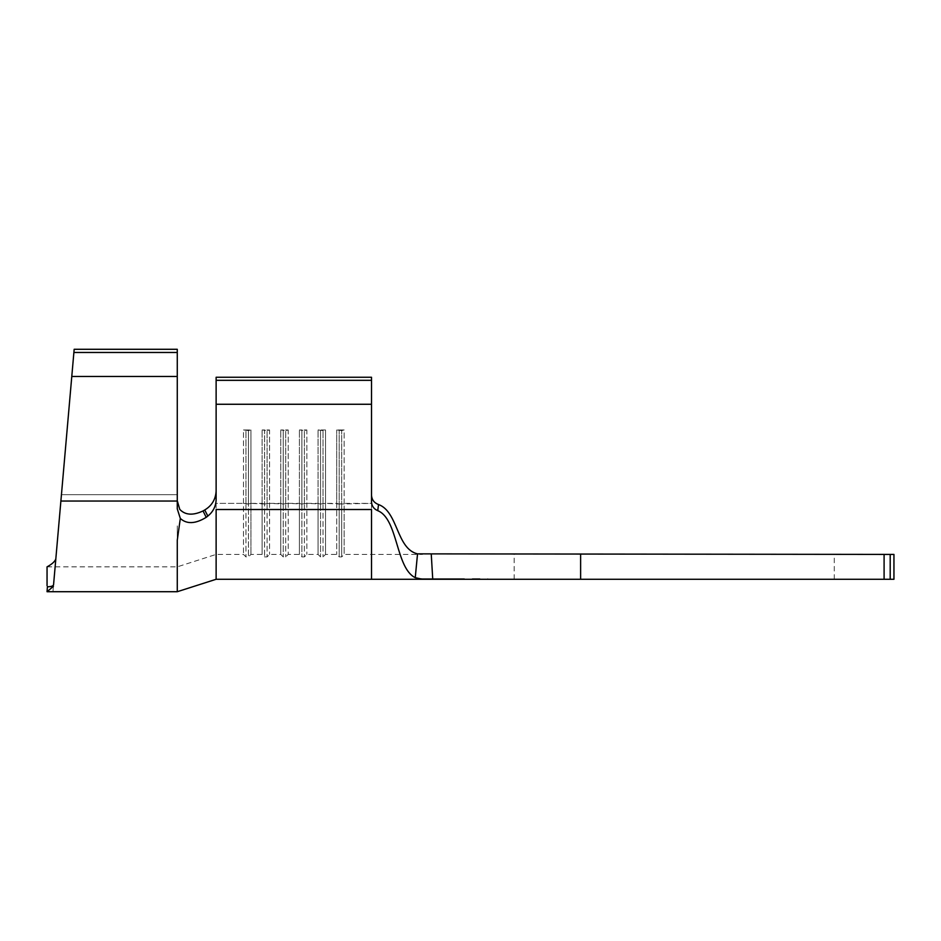 <?xml version="1.0" encoding="UTF-8"?>
<svg xmlns="http://www.w3.org/2000/svg" width="941" height="941" viewBox="0 0 941 941"><rect width="100%" height="100%" fill="white"/><g stroke="black" fill="none" stroke-linecap="round" stroke-linejoin="round"><path stroke-width="0.71" stroke-dasharray="4.71 3.53" d="M479.981 579.28L472.206 579.28L479.981 579.28M479.981 578.656L472.206 578.656L479.981 578.656M884.093 554.414L884.093 579.28L893.95 579.28L893.95 554.414L417.533 553.861L415.252 577.668L422.485 579.28L463.807 579.28L430.719 579.28L430.755 578.656L451.504 578.656L418.463 578.656L430.755 578.656L430.755 579.28L430.731 578.656L430.743 579.28L430.743 578.656L449.692 578.656L449.692 579.28L449.704 578.656L451.751 578.656L451.751 579.28L451.715 578.656L449.68 578.656L449.68 579.28L449.692 578.656L430.731 578.656L451.739 578.656L451.739 579.28L451.715 578.656L449.645 578.656L449.645 579.28M884.093 579.28L432.742 579.28L431.272 554.414M430.19 579.28L430.19 578.656L452.245 578.656L430.19 578.656L441.153 578.656L441.141 579.28L452.245 579.28L430.19 579.28L452.245 579.28L432.237 579.28L452.245 578.656L452.245 579.28L452.245 578.656L441.2 578.656L441.2 579.28L441.211 578.656L430.19 578.656L430.19 579.28L452.009 579.28L432.742 579.28M53.425 586.349C52.802 593.477 52.802 593.477 53.425 586.349L47.05 591.713L47.403 586.808C51.132 586.69 53.19 586.02 53.555 584.808L74.163 349.287L55.507 562.577L74.163 349.287L177.273 349.287L177.273 508.905M54.766 570.975L53.978 579.997M216.124 499.824L216.124 491.273C215.571 499.506 211.772 505.752 204.726 509.975L207.843 516.056C213.078 511.845 215.83 506.434 216.124 499.824L216.124 377.259L216.124 491.273L216.124 377.259L371.519 377.259L371.519 501.965C371.754 506.07 373.836 508.963 377.741 510.669C398.137 518.891 395.608 568.105 415.252 577.668M243.472 429.966L250.929 429.966L248.436 430.578L243.472 429.966L250.929 429.966L248.436 430.578L243.472 429.966L243.472 554.414L243.472 429.966M344.159 503.376L344.159 429.966L341.677 430.578L336.702 429.966L344.159 429.966L341.677 430.578L336.702 429.966L344.159 429.966L344.159 554.414L344.159 503.376L371.519 503.376L371.519 554.414L371.519 503.376L341.677 503.988L341.677 430.578L341.677 556.896L341.677 503.988L339.195 503.988L339.195 430.578L339.195 556.896L339.195 503.988L336.702 503.376L336.702 429.966L336.702 554.414L336.702 503.376L325.515 503.376L325.515 429.966L323.034 430.578L318.058 429.966L325.515 429.966L323.034 430.578L318.058 429.966L325.515 429.966L325.515 554.414L325.515 503.376L339.195 503.988L344.159 503.376M318.058 503.376L318.058 429.966L318.058 554.414L318.058 503.376L306.872 503.376L306.872 429.966L304.378 430.578L299.414 429.966L306.872 429.966L304.378 430.578L299.414 429.966L306.872 429.966L306.872 554.414L306.872 503.376L320.54 503.988L320.54 430.578L320.54 556.896L320.54 503.988L318.058 503.376M299.414 503.376L299.414 429.966L299.414 554.414L299.414 503.376L288.217 503.376L288.217 429.966L285.735 430.578L280.759 429.966L288.217 429.966L285.735 430.578L280.759 429.966L288.217 429.966L288.217 554.414L288.217 503.376L301.896 503.988L301.896 430.578L301.896 556.896L301.896 503.988L299.414 503.376M280.759 503.376L280.759 429.966L280.759 554.414L280.759 503.376L269.573 503.376L269.573 429.966L267.091 430.578L262.116 429.966L269.573 429.966L267.091 430.578L262.116 429.966L269.573 429.966L269.573 554.414L269.573 503.376L283.253 503.988L283.253 430.578L283.253 556.896L283.253 503.988L280.759 503.376M262.116 503.376L262.116 429.966L262.116 554.414L262.116 503.376L250.929 503.376L250.929 429.966L250.929 554.414L250.929 503.376L264.597 503.988L264.597 430.578L264.597 556.896L264.597 503.988L262.116 503.376M216.124 503.376L216.124 554.414L216.124 503.376L243.472 503.376L216.124 503.376M674.227 554.414L834.279 554.414L674.227 554.414M674.227 579.28L834.279 579.28L674.227 579.28M464.442 579.28L452.009 579.28L464.442 579.28L464.442 578.656L452.009 578.656L452.009 579.28L452.009 578.656L464.442 578.656M417.851 578.656L430.249 578.656L417.816 578.656L417.816 579.28L422.485 579.28M377.741 510.669L378.529 504.541C398.184 511.633 396.384 548.885 417.533 553.861M371.519 501.965L371.519 495.413L371.519 501.965M216.124 579.28L216.124 509.504L371.519 509.504L371.519 579.28M216.124 380.329L371.519 380.329M216.124 404.265L371.519 404.265M323.034 503.988L323.034 430.578L323.034 556.896L323.034 503.988L320.54 503.988L325.515 503.376L323.034 503.988M304.378 503.988L304.378 430.578L304.378 556.896L304.378 503.988L301.896 503.988L306.872 503.376L304.378 503.988M285.735 503.988L285.735 430.578L285.735 556.896L285.735 503.988L283.253 503.988L288.217 503.376L285.735 503.988M267.091 503.988L267.091 430.578L267.091 556.896L267.091 503.988L264.597 503.988L269.573 503.376L267.091 503.988M245.954 503.988L245.954 430.578L245.954 556.896L245.954 503.988L243.472 503.376L248.436 503.988L248.436 430.578L248.436 556.896L248.436 503.988L245.954 503.988M203.044 510.951C192.999 515.68 185.236 515.162 179.755 509.375M177.273 525.89L177.273 566.847L177.273 525.89M177.273 540.252L177.273 591.713M180.319 518.444C186.694 524.325 195.328 523.961 206.208 517.35M47.403 586.808L51.39 586.596M55.507 562.577C55.013 568.246 55.013 568.246 55.507 562.577C55.013 568.246 55.013 568.246 55.507 562.577M73.88 352.475L177.273 352.475M71.787 376.471L177.273 376.471M430.249 578.656L452.009 578.656L430.249 578.656L430.249 579.28L430.249 578.656M463.807 578.656L451.504 578.656L463.807 578.656L463.807 579.28M451.504 578.656L451.504 579.28L451.504 578.656M418.463 578.656L418.463 579.28M450.198 578.656L450.198 579.28M432.237 578.656L432.237 579.28M447.798 578.656L447.798 579.28M446.54 578.656L446.54 579.28M450.174 578.656L450.174 579.28M441.176 578.656L441.176 579.28M432.178 578.656L432.178 579.28M435.612 578.656L435.612 579.28M434.354 578.656L434.354 579.28M433.883 578.656L433.883 579.28M441.364 578.656L441.364 579.28M449.645 578.656L449.669 579.28M449.669 578.656L443.105 578.656L443.105 579.28L443.082 578.656L441.023 578.656L441.023 579.28L441.047 578.656L432.801 578.656L432.801 579.28L432.789 578.656L430.719 578.656L430.719 579.28M580.621 554.414L580.621 579.28M890.198 579.28L890.198 554.414M250.929 503.376L248.436 503.988L250.929 503.376M60.883 501.035L177.273 501.035M61.447 494.684L177.273 494.684L61.447 494.684M472.206 578.656L472.206 579.28M514.162 579.28L514.162 554.414M47.05 566.847L177.273 566.847L216.124 554.414L243.472 554.414L245.954 556.896L248.436 556.896L250.929 554.414L262.116 554.414L264.597 556.896L267.091 556.896L269.573 554.414L280.759 554.414L283.253 556.896L285.735 556.896L288.217 554.414L299.414 554.414L301.896 556.896L304.378 556.896L306.872 554.414L318.058 554.414L320.54 556.896L323.034 556.896L325.515 554.414L336.702 554.414L339.195 556.896L341.677 556.896L344.159 554.414L422.485 554.414M834.279 579.28L834.279 554.414M53.555 584.808L55.825 558.954M487.744 578.656L487.744 579.28"/><path stroke-width="1.41" d="M53.978 579.997L54.766 570.975M55.825 558.954C54.825 561.624 51.896 564.247 47.05 566.847L47.05 585.69L47.05 566.847C51.896 564.259 54.813 561.624 55.825 558.954L53.555 584.808C53.19 586.02 51.143 586.69 47.403 586.808L47.05 591.713L53.425 586.349L47.403 586.808M216.124 380.329L371.519 380.329L371.519 377.259L216.124 377.259L216.124 499.824C215.83 506.434 213.078 511.845 207.843 516.056L206.208 517.35C195.352 523.961 186.718 524.325 180.319 518.444L177.273 508.905L177.273 349.287L74.163 349.287L53.555 584.808M371.519 495.413L371.519 495.425C371.883 499.883 374.224 502.917 378.529 504.541L377.741 510.669C398.137 518.891 395.608 568.105 415.252 577.668L417.533 553.861C396.384 548.885 398.184 511.633 378.529 504.541C374.224 502.917 371.883 499.883 371.519 495.425L371.519 495.413M417.533 553.861L893.95 554.414L893.95 579.28L884.093 579.28L884.093 554.414M431.272 554.414L432.742 579.28L884.093 579.28M432.742 579.28L417.816 579.28M371.519 579.28L216.124 579.28L216.124 509.504L371.519 509.504L371.519 579.28L422.485 579.28L415.252 577.668M377.741 510.669C373.836 508.975 371.766 506.082 371.519 501.976L371.519 380.329M216.124 404.265L371.519 404.265M179.755 509.375L177.273 500.718L179.755 509.375C185.201 515.15 192.964 515.668 203.044 510.951L204.726 509.975C211.76 505.776 215.56 499.542 216.124 491.273M207.843 516.056L204.726 509.975M203.044 510.951L206.208 517.35M216.124 579.28L177.273 591.713L177.273 540.252L180.319 518.444M53.425 586.349C52.802 593.477 52.802 593.477 53.425 586.349L51.39 586.596M71.787 376.471L177.273 376.471M73.88 352.475L177.273 352.475M418.463 579.28L420.474 579.28M420.874 579.28L422.474 579.28M580.621 554.414L580.621 579.28M890.198 554.414L890.198 579.28M60.883 501.035L177.273 501.035M47.05 591.713L177.273 591.713"/></g></svg>
